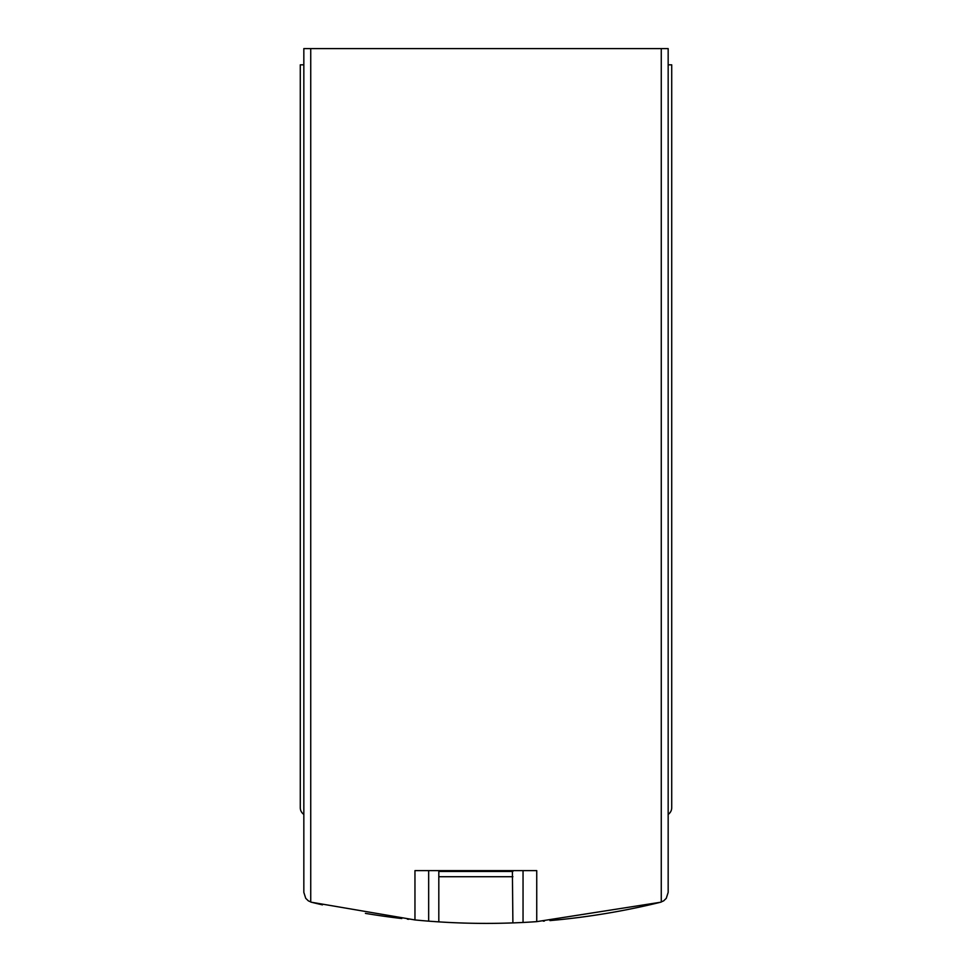 <?xml version="1.0" encoding="UTF-8"?>
<svg xmlns="http://www.w3.org/2000/svg" width="972" height="972" viewBox="0 0 972 972"><rect width="100%" height="100%" fill="white"/><g stroke="black" fill="none" stroke-linecap="round" stroke-linejoin="round"><path stroke-width="1.46" d="M438.603 921.857L428.664 921.152L428.664 870.633M322.437 904.859L322.437 904.859A730.689 730.689 0 0 1 311.562 902.271L414.959 919.937A730.689 730.689 0 0 0 428.664 921.152M513.095 922.902L523.045 922.464A730.689 730.689 0 0 0 536.738 921.638L660.438 902.271A730.689 730.689 0 0 1 549.933 920.593L549.933 920.593M544.356 921.067A730.689 730.689 0 0 1 543.299 921.152M520.895 922.562A730.689 730.689 0 0 1 430.79 921.31M408.738 919.305A730.689 730.689 0 0 1 407.353 919.16M401.764 918.552L401.764 918.528A730.689 730.689 0 0 1 365.411 913.376M414.959 919.937L414.959 870.633L536.738 870.633L536.738 921.638M661.264 48.6L661.264 902.028A10.145 10.145 0 0 1 660.438 902.271L663.682 900.837L666.257 898.335L668.165 892.418L668.165 48.6L303.835 48.6L303.835 892.418L305.743 898.335L308.318 900.837L311.562 902.271A10.145 10.145 0 0 1 310.736 902.028L310.736 48.6M668.165 814.414A8.116 8.116 0 0 0 671.713 807.708L671.713 64.832L668.165 64.832M303.835 64.832L300.287 64.832L300.287 807.708A8.116 8.116 0 0 0 303.835 814.414M438.809 871.447L512.888 871.447M512.39 870.633L512.888 922.902M438.809 921.869L438.809 870.633M512.888 876.72L438.809 876.72M523.045 922.464L523.045 870.633"/></g></svg>
